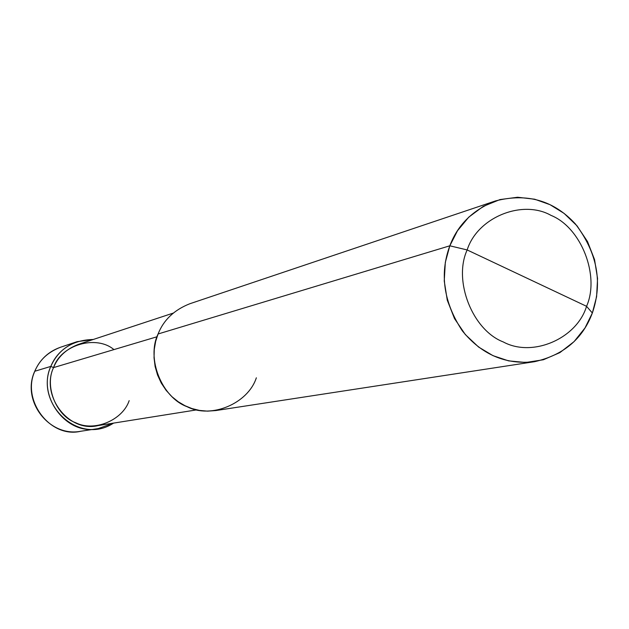 <?xml version="1.0" encoding="UTF-8"?>
<svg xmlns="http://www.w3.org/2000/svg" width="629" height="629" viewBox="0 0 629 629"><rect width="100%" height="100%" fill="white"/><g stroke="black" fill="none" stroke-linecap="round" stroke-linejoin="round"><path stroke-width="0.94" d="M50.815 366.408C58.662 348.961 72.815 339.99 93.257 339.487L77.139 341.657C64.213 346.721 55.438 354.968 50.815 366.408C36.812 396.168 66.698 436.282 98.25 428.577L113.566 423.113C78.318 446.236 34.343 402.953 50.815 366.408L53.544 367.595L50.815 366.408L34.847 371.236C21.284 399.989 50.178 438.712 80.724 431.266C50.178 438.712 21.284 399.989 34.847 371.236L50.815 366.408M77.139 341.657L60.329 347.31C47.82 352.209 39.328 360.181 34.847 371.236C39.328 360.181 47.82 352.209 60.329 347.31C48.394 351.587 39.855 359.599 34.705 371.338L34.705 371.338C21.079 400.791 49.251 437.438 80.724 431.266L98.25 428.577M534.548 361.691L215.833 410.556L207.546 411.138L199.487 410.423L191.908 408.543L184.965 405.705L178.266 401.782L171.898 396.655L166.15 390.381L161.283 383.1L157.557 375.041L155.119 366.503L154.042 357.83L154.27 349.339L155.678 341.319L158.076 333.983L449.821 245.797L457.495 230.741L468.762 217.147L483.253 206.383L499.992 199.574L517.612 197.247L534.666 199.212L550.029 204.677L564.103 213.396L577.021 225.835L587.517 241.575L594.547 259.588L597.55 278.45L596.606 296.652L592.345 313.006L586.558 306.307C600.09 275.887 581.259 227.564 551.035 215.393C522.4 199.126 477.395 217.312 467.158 249.949C477.395 217.312 522.4 199.126 551.035 215.393C581.259 227.564 600.09 275.887 586.558 306.307L467.158 249.949C452.998 280.707 472.473 330.178 503.271 341.94C532.535 357.862 576.903 338.528 586.558 306.307L592.345 313.006L584.994 327.961L574.08 341.61L559.912 352.594L543.37 359.757L525.781 362.485L508.594 360.873L492.987 355.652L478.59 347.043L465.318 334.549L454.5 318.589L447.274 300.214L444.239 280.959L445.316 262.403L449.821 245.797C439.467 273.985 443.634 302.329 462.315 330.83C481.657 354.646 505.74 364.93 534.548 361.691C563.45 355.133 582.721 338.905 592.345 313.006C602.849 282.35 597.22 252.685 575.449 224.01C553.834 200.478 527.181 192.781 495.495 200.926C472.953 209.827 457.731 224.781 449.821 245.797L467.158 249.949L586.558 306.307C576.903 338.528 532.535 357.862 503.271 341.94C472.473 330.178 452.998 280.707 467.158 249.949L449.821 245.797L158.076 333.983C146.172 358.522 161.81 397.591 187.135 406.719C211.147 419.166 248.046 403.527 256.349 377.801M196.712 409.872L98.045 425.581C68.498 432.949 40.453 395.468 53.544 367.595C44.337 386.261 56.248 415.855 75.708 422.751C94.146 432.17 122.671 420.243 129.173 400.634M113.928 349.606C96.544 334.746 61.005 344.48 53.544 367.595L157.038 336.759L53.544 367.595C57.892 356.84 66.155 349.111 78.326 344.409L173.203 313.108M158.076 333.983C163.642 319.957 174.249 309.869 189.887 303.728L495.495 200.926"/></g></svg>
